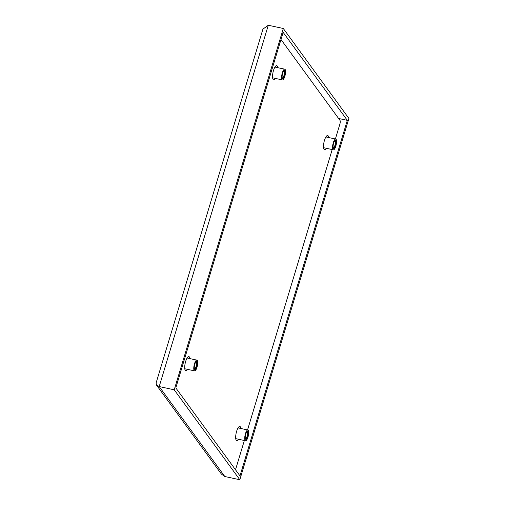 <?xml version="1.0" encoding="UTF-8"?>
<svg xmlns="http://www.w3.org/2000/svg" width="505" height="505" viewBox="0 0 505 505"><rect width="100%" height="100%" fill="white"/><g stroke="black" fill="none" stroke-linecap="round" stroke-linejoin="round"><path stroke-width="0.76" d="M275.408 78.42A7.272 2.184 -77.8 0 1 273.634 79.841A7.272 2.184 -77.8 0 1 273.508 70.454A7.272 2.184 -77.8 0 1 276.708 65.631A7.272 2.184 -77.8 0 1 277.731 67.657M326.369 148.3A7.272 2.184 -77.8 0 1 324.601 149.726A7.272 2.184 -77.8 0 1 324.469 140.333A7.272 2.184 -77.8 0 1 327.676 135.51A7.272 2.184 -77.8 0 1 328.698 137.543M238.53 439.249A7.272 2.184 -77.8 0 1 236.757 440.676A7.272 2.184 -77.8 0 1 236.63 431.283A7.272 2.184 -77.8 0 1 239.831 426.46A7.272 2.184 -77.8 0 1 240.853 428.486M187.563 369.37A7.272 2.184 -77.8 0 1 185.796 370.79A7.272 2.184 -77.8 0 1 185.663 361.403A7.272 2.184 -77.8 0 1 188.864 356.58A7.272 2.184 -77.8 0 1 189.886 358.607M280.995 39.491L339.991 120.386A3.118 0.934 102.2 0 1 339.833 124.262L335.389 138.989M332.195 149.562L247.545 429.932M244.351 440.505L236.132 467.737A3.118 0.934 102.2 0 1 235.311 469.492M195.908 361.896A3.585 1.079 -77.8 0 1 196.028 361.896A3.585 1.079 -77.8 0 1 196.091 366.529A3.585 1.079 -77.8 0 1 194.513 368.902A3.585 1.079 -77.8 0 1 194.4 368.858M194.81 364.219A4.103 1.231 -77.8 0 1 196.192 361.618A4.103 1.231 -77.8 0 1 197.209 362.767A4.103 1.231 -77.8 0 1 196.691 366.794A4.103 1.231 -77.8 0 1 194.551 369.231A4.103 1.231 -77.8 0 1 194.81 364.219M197.013 367.236A5.505 1.654 102.2 0 0 196.918 360.128A5.505 1.654 102.2 0 0 194.488 363.777A5.505 1.654 -77.8 0 0 194.589 370.885A5.505 1.654 -77.8 0 0 197.013 367.236M246.869 431.775A3.585 1.079 -77.8 0 1 246.989 431.781A3.585 1.079 -77.8 0 1 247.052 436.408A3.585 1.079 -77.8 0 1 245.474 438.782A3.585 1.079 -77.8 0 1 245.367 438.738M245.777 434.098A4.103 1.231 -77.8 0 1 247.16 431.497A4.103 1.231 -77.8 0 1 248.176 432.646A4.103 1.231 -77.8 0 1 247.658 436.68A4.103 1.231 -77.8 0 1 245.518 439.11A4.103 1.231 -77.8 0 1 245.777 434.098M247.98 437.115A5.505 1.654 102.2 0 0 247.879 430.007A5.505 1.654 102.2 0 0 245.455 433.656A5.505 1.654 -77.8 0 0 245.556 440.77A5.505 1.654 -77.8 0 0 247.98 437.115M334.714 140.826A3.585 1.079 -77.8 0 1 334.834 140.832A3.585 1.079 -77.8 0 1 334.897 145.459A3.585 1.079 -77.8 0 1 333.319 147.839A3.585 1.079 -77.8 0 1 333.212 147.795M333.622 143.149A4.103 1.231 -77.8 0 1 335.004 140.554A4.103 1.231 -77.8 0 1 336.021 141.703A4.103 1.231 -77.8 0 1 335.503 145.73A4.103 1.231 -77.8 0 1 333.357 148.161A4.103 1.231 -77.8 0 1 333.622 143.149M335.825 146.172A5.505 1.654 102.2 0 0 335.724 139.058A5.505 1.654 102.2 0 0 333.3 142.707A5.505 1.654 -77.8 0 0 333.395 149.821A5.505 1.654 -77.8 0 0 335.825 146.172M283.747 70.946A3.585 1.079 -77.8 0 1 283.867 70.953A3.585 1.079 -77.8 0 1 283.93 75.58A3.585 1.079 -77.8 0 1 282.352 77.953A3.585 1.079 -77.8 0 1 282.245 77.909M282.655 73.269A4.103 1.231 -77.8 0 1 284.037 70.668A4.103 1.231 -77.8 0 1 285.054 71.817A4.103 1.231 -77.8 0 1 284.536 75.845A4.103 1.231 -77.8 0 1 282.396 78.281A4.103 1.231 -77.8 0 1 282.655 73.269M284.858 76.287A5.505 1.654 102.2 0 0 284.757 69.179A5.505 1.654 102.2 0 0 282.333 72.827A5.505 1.654 -77.8 0 0 282.434 79.935A5.505 1.654 -77.8 0 0 284.858 76.287M283.305 28.495L268.288 25.25L262.935 29.113L156.095 382.986L156.436 385.006L159.201 386.559L224.801 476.505L239.818 479.75L174.219 389.803L283.305 28.495L348.904 118.441L239.818 479.75M268.288 25.25L159.201 386.559L174.219 389.803M283.147 32.358L347.32 120.348L239.976 475.893L175.803 387.897L283.147 32.358M338.59 118.46L347.32 120.348M224.801 476.505L221.436 474.126L156.436 385.006M184.773 368.764L194.589 370.885M187.096 358.001L196.918 360.128M235.734 438.643L245.556 440.77M238.063 427.887L247.879 430.007M323.579 147.7L333.395 149.821M325.902 136.937L335.724 139.058M272.612 77.814L282.434 79.935M274.941 67.058L284.757 69.179"/></g></svg>
